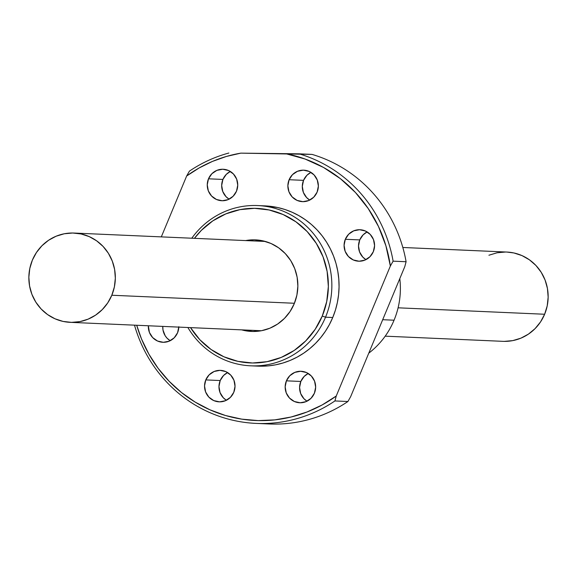 <?xml version="1.0" encoding="UTF-8"?>
<svg xmlns="http://www.w3.org/2000/svg" width="577" height="577" viewBox="0 0 577 577"><rect width="100%" height="100%" fill="white"/><g stroke="black" fill="none" stroke-linecap="round" stroke-linejoin="round"><path stroke-width="0.87" d="M506.765 252.048L513.934 252.971L522.012 255.604L529.434 259.823L535.91 265.449L541.197 272.286L545.092 280.054L547.436 288.464L548.15 297.191L547.205 305.897L544.63 314.249L398.094 307.815L544.63 314.249A44.689 43.246 -87.5 0 0 506.866 252.055L402.825 247.483M111.815 295.244L294.414 303.264L111.815 295.244A44.689 43.246 92.5 0 1 70.134 322.334A44.689 43.246 92.5 0 1 32.37 260.14A44.689 43.246 92.5 0 1 74.051 233.05A44.689 43.246 92.5 0 1 111.815 295.244L114.383 286.892L115.335 278.186L114.621 269.459L112.27 261.049L108.382 253.281L103.095 246.444L96.619 240.818L89.197 236.599L81.119 233.966L72.695 233.014L64.249 233.772L56.099 236.224L48.569 240.27L41.941 245.752L36.474 252.459L32.37 260.14L29.795 268.493L28.85 277.198L29.564 285.925L31.908 294.335L35.803 302.103L41.09 308.94L47.566 314.566L54.988 318.785L63.066 321.418L71.49 322.37L79.936 321.613L88.086 319.16L95.616 315.114L102.244 309.633L107.711 302.925L111.815 295.244M488.914 255.229L497.064 252.776L505.51 252.019M385.198 336.167L502.949 341.339A44.689 43.246 -87.5 0 0 544.63 314.249L540.526 321.93L535.059 328.638L528.431 334.119L520.901 338.165L512.751 340.618L504.305 341.375M262.427 241.136L260.955 240.984L262.427 241.136M245.629 240.58A45.835 44.35 92.5 0 1 255.524 239.873A45.835 44.35 92.5 0 1 294.256 303.661A45.835 44.35 92.5 0 1 251.507 331.443A45.835 44.35 92.5 0 1 241.705 329.871L252.899 331.486L261.561 330.7L269.913 328.19L277.638 324.043L284.439 318.417L290.051 311.537L294.256 303.661L296.895 295.092L297.862 286.163L297.133 277.212L294.724 268.586L290.736 260.616L285.312 253.613L278.669 247.836L271.06 243.516L262.773 240.811L254.132 239.83L245.47 240.616M222.917 179.44A15.752 15.247 -87.5 0 0 229.098 199.173L225.989 196.642L222.758 191.492L221.676 185.455L222.917 179.44L208.492 178.805L222.917 179.44L226.292 174.362L230.317 171.448A15.752 15.247 -87.5 0 0 222.917 179.44M236.498 191.182A15.752 15.247 92.5 0 1 221.806 200.731A15.752 15.247 92.5 0 1 208.492 178.805L207.251 184.82L208.326 190.864L211.564 196.007L216.462 199.483L222.282 200.746L228.131 199.613L233.122 196.252L236.498 191.182L237.738 185.167L236.664 179.122L233.425 173.98L228.528 170.504L222.708 169.241L216.858 170.374L211.867 173.735L208.492 178.805A15.752 15.247 92.5 0 1 223.184 169.256A15.752 15.247 92.5 0 1 236.498 191.182M359.752 239.909A15.752 15.247 -87.5 0 0 365.933 259.65L362.825 257.118L359.586 251.969L358.505 245.925L359.752 239.909L345.32 239.282L359.752 239.909L363.121 234.839L367.145 231.925A15.752 15.247 -87.5 0 0 359.752 239.909M373.326 251.659A15.752 15.247 92.5 0 1 358.634 261.208A15.752 15.247 92.5 0 1 345.32 239.282L344.08 245.29L345.161 251.334L348.393 256.484L353.297 259.953L359.11 261.222L364.967 260.09L369.958 256.729L373.326 251.659L374.574 245.643L373.492 239.599L370.254 234.45L365.356 230.98L359.536 229.718L353.687 230.85L348.696 234.204L345.32 239.282A15.752 15.247 92.5 0 1 360.019 229.725A15.752 15.247 92.5 0 1 373.326 251.659M300.826 381.462A15.752 15.247 -87.5 0 0 307.007 401.203L303.899 398.671L300.66 393.521L299.586 387.477L300.826 381.462L286.401 380.834L300.826 381.462L304.202 376.392L308.226 373.478A15.752 15.247 -87.5 0 0 300.826 381.462M314.407 393.211A15.752 15.247 92.5 0 1 299.708 402.76A15.752 15.247 92.5 0 1 286.401 380.834L285.161 386.842L286.235 392.887L289.474 398.036L294.371 401.505L300.191 402.775L306.041 401.642L311.032 398.281L314.407 393.211L315.648 387.196L314.566 381.152L311.335 376.002L306.43 372.533L300.617 371.271L294.768 372.403L289.769 375.757L286.401 380.834A15.752 15.247 92.5 0 1 301.093 371.278A15.752 15.247 92.5 0 1 314.407 393.211M162.772 326.402A15.752 15.247 -87.5 0 0 170.179 340.726L167.07 338.194L165.202 335.785L163.002 330.08L162.772 326.402M178.805 327.109A15.752 15.247 92.5 0 1 177.579 332.734A15.752 15.247 92.5 0 1 162.88 342.284A15.752 15.247 92.5 0 1 148.347 325.767L149.407 332.417L152.645 337.559L157.543 341.036L163.363 342.298L169.212 341.166L174.204 337.805L177.579 332.734L178.82 326.719M220.205 380.546A15.752 15.247 -87.5 0 0 226.386 400.279L223.285 397.748L220.046 392.598L218.964 386.561L220.205 380.546L205.78 379.911L220.205 380.546L223.58 375.468L227.605 372.554A15.752 15.247 -87.5 0 0 220.205 380.546M233.786 392.288A15.752 15.247 92.5 0 1 219.094 401.837A15.752 15.247 92.5 0 1 205.78 379.911L204.539 385.926L205.621 391.971L208.852 397.113L213.757 400.589L219.57 401.852L225.419 400.719L230.418 397.358L233.786 392.288L235.027 386.273L233.952 380.236L230.713 375.086L225.816 371.61L219.996 370.347L214.146 371.48L209.155 374.841L205.78 379.911A15.752 15.247 92.5 0 1 220.479 370.362A15.752 15.247 92.5 0 1 233.786 392.288M303.538 180.356A15.752 15.247 -87.5 0 0 309.719 200.096L306.611 197.565L303.372 192.415L302.298 186.371L303.538 180.356L289.113 179.721L303.538 180.356L306.914 175.285L310.938 172.364A15.752 15.247 -87.5 0 0 303.538 180.356M317.119 192.105A15.752 15.247 92.5 0 1 302.42 201.654A15.752 15.247 92.5 0 1 289.113 179.721L287.865 185.736L288.947 191.78L292.186 196.93L297.083 200.399L302.903 201.669L308.753 200.536L313.744 197.175L317.119 192.105L318.36 186.09L317.278 180.046L314.047 174.896L309.142 171.427L303.329 170.165L297.472 171.297L292.481 174.651L289.113 179.721A15.752 15.247 92.5 0 1 303.805 170.172A15.752 15.247 92.5 0 1 317.119 192.105M382.695 319.708L394.055 320.206A80.203 77.614 -87.5 0 0 399.796 278.619A80.203 77.614 92.5 0 1 394.055 320.206A80.203 77.614 92.5 0 1 368.768 353.16A80.203 77.614 -87.5 0 0 394.055 320.206L382.695 319.708M257.847 366.135L267.98 365.905L275.532 364.837L282.946 363.005L290.152 360.437L297.083 357.149L303.668 353.182L309.849 348.558L315.569 343.344L320.762 337.567L325.385 331.299L329.388 324.591L332.741 317.516L325.529 317.199L322.262 316.045L326.712 301.583L328.356 286.517L327.123 271.406L323.055 256.852L316.319 243.407L307.173 231.579L295.958 221.835L283.119 214.543L269.134 209.978L254.558 208.326L239.938 209.646L225.838 213.887L212.798 220.883L201.33 230.374L194.442 238.337A77.34 74.844 92.5 0 1 291.609 218.971A77.34 74.844 92.5 0 1 322.262 316.045L325.529 317.199A80.203 77.614 -87.5 0 0 292.9 216.036A80.203 77.614 -87.5 0 0 191.802 238.222A80.203 77.614 92.5 0 1 257.753 205.563A80.203 77.614 92.5 0 1 325.529 317.199L332.741 317.516A80.203 77.614 -87.5 0 0 264.966 205.881L257.753 205.563M256.138 423.403L269.12 423.972A137.499 133.056 -87.5 0 0 347.909 401.513L350.665 396.651L404.78 266.653L406.093 261.734A137.499 133.056 92.5 0 0 312.042 154.398L240.833 153.143L226.444 156.439L212.502 161.387L199.18 167.936L186.66 175.992L161.315 236.88L186.66 175.992L189.415 171.138A137.499 133.056 92.5 0 1 228.86 153.028A137.499 133.056 -87.5 0 0 189.415 171.138L186.66 175.992A134.629 130.287 92.5 0 1 240.833 153.143L285.637 153.655A134.629 130.287 92.5 0 1 390.355 266.019L393.11 261.165L406.093 261.734A137.499 133.056 -87.5 0 0 312.042 154.398L299.052 153.828A137.499 133.056 92.5 0 1 393.11 261.165A137.499 133.056 -87.5 0 0 299.052 153.828L285.637 153.655L305.082 159.028L323.481 167.438L340.401 178.675L355.432 192.487L368.213 208.528L378.447 226.422L385.89 245.737L390.355 266.019L336.24 396.024A134.629 130.287 92.5 0 1 136.706 325.262L141.473 338.872L148.895 354.155L158.134 368.335L169.047 381.188L181.445 392.504L195.149 402.09L209.92 409.807L225.52 415.519L241.705 419.133L258.207 420.597L274.767 419.883L291.104 417.005L306.964 412.014L322.096 404.982L336.24 396.024L334.927 400.943A137.499 133.056 92.5 0 1 256.138 423.403A137.499 133.056 92.5 0 1 134.499 325.161A137.499 133.056 -87.5 0 0 334.927 400.943L336.24 396.024L390.355 266.019L393.11 261.165L406.093 261.734L404.78 266.653L350.665 396.651L347.909 401.513L334.927 400.943L347.909 401.513A137.499 133.056 92.5 0 1 262.636 423.525M250.714 365.818A80.203 77.614 92.5 0 1 187.886 327.505A80.203 77.614 -87.5 0 0 259.621 365.681A80.203 77.614 -87.5 0 0 325.529 317.199A80.203 77.614 92.5 0 1 250.714 365.818L257.933 366.135A80.203 77.614 -87.5 0 0 332.741 317.516L335.41 310.137L337.357 302.521L338.584 294.746L339.06 286.892L338.793 279.03L337.783 271.233L336.038 263.574L333.571 256.138L330.405 248.983L326.582 242.189L322.132 235.813L317.098 229.927L311.522 224.576L305.471 219.815L298.987 215.697L292.15 212.257L285.016 209.523L277.652 207.525L264.886 205.874M322.262 316.045A77.34 74.844 92.5 0 1 259.643 362.717A77.34 74.844 92.5 0 1 190.525 327.621L199.858 339.738L211.067 349.482L223.912 356.781L237.89 361.339L252.474 362.991L267.093 361.671L281.194 357.43L294.227 350.434L305.695 340.942L315.165 329.33L322.262 316.045M261.157 240.926L261.864 240.768M265.319 241.446L74.051 233.05M261.403 330.736L70.235 322.341"/></g></svg>
